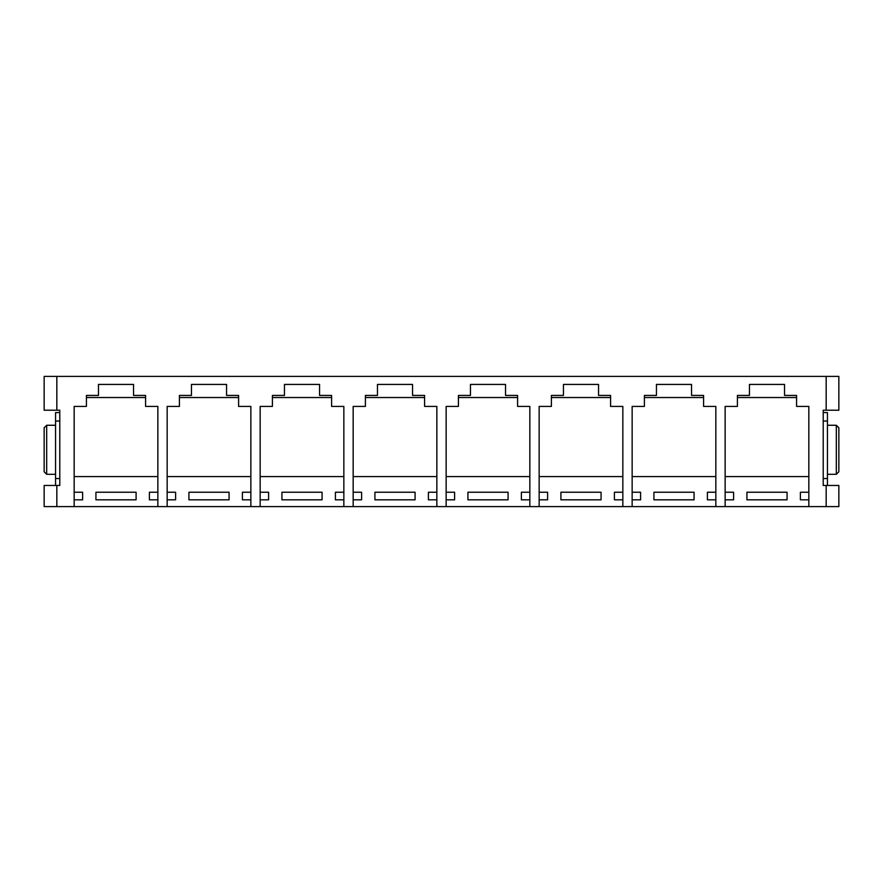 <?xml version="1.0" encoding="UTF-8"?>
<svg xmlns="http://www.w3.org/2000/svg" width="883" height="883" viewBox="0 0 883 883"><rect width="100%" height="100%" fill="white"/><g stroke="black" fill="none" stroke-linecap="round" stroke-linejoin="round"><path stroke-width="1.32" d="M737.404 395.429L749.446 395.429L749.446 384.436L749.446 395.429L737.404 395.429L737.404 406.412L725.142 406.412L725.142 506.599L44.15 506.599L44.15 485.462L59.79 485.462L59.79 410.22L56.832 410.22L56.832 376.401L838.85 376.401L826.168 376.401L826.168 410.22L823.21 410.22L823.21 485.462L826.168 485.462L826.168 506.599L838.85 506.599L838.85 485.462L826.168 485.462L838.85 485.462L838.85 506.599L715.837 506.599L715.837 406.412L703.585 406.412L703.585 395.429L691.532 395.429L703.585 395.429L703.585 406.412L715.837 406.412L715.837 506.599L622.846 506.599L622.846 406.412L610.583 406.412L610.583 395.429L598.542 395.429L610.583 395.429L610.583 406.412L622.846 406.412L622.846 506.599L529.844 506.599L529.844 406.412L517.593 406.412L517.593 395.429L505.54 395.429L517.593 395.429L517.593 406.412L529.844 406.412L529.844 506.599L436.853 506.599L436.853 406.412L424.591 406.412L424.591 395.429L412.549 395.429L424.591 395.429L424.591 406.412L436.853 406.412L436.853 506.599L343.851 506.599L343.851 406.412L331.6 406.412L331.6 395.429L319.547 395.429L331.6 395.429L331.6 406.412L343.851 406.412L343.851 506.599L250.86 506.599L250.86 406.412L238.598 406.412L238.598 395.429L226.556 395.429L238.598 395.429L238.598 406.412L250.86 406.412L250.86 506.599L157.858 506.599L157.858 406.412L145.596 406.412L145.596 395.429L133.554 395.429L145.596 395.429L145.596 406.412L157.858 406.412L157.858 506.599L44.15 506.599L44.15 485.462L56.832 485.462L56.832 506.599L56.832 485.462L59.79 485.462L59.79 410.22L44.15 410.22L56.832 410.22L56.832 376.401L826.168 376.401L826.168 410.22L838.85 410.22L838.85 376.401L838.85 410.22L823.21 410.22L823.21 485.462L826.168 485.462L826.168 506.599L808.839 506.599L808.839 406.412L796.576 406.412L796.576 395.429L784.534 395.429L796.576 395.429L796.576 406.412L808.839 406.412L808.839 506.599L725.142 506.599L725.142 406.412L737.404 406.412L737.404 395.429M784.534 384.436L784.534 395.429L784.534 384.436L749.446 384.436L784.534 384.436M644.402 395.429L656.444 395.429L656.444 384.436L656.444 395.429L644.402 395.429L644.402 406.412L632.14 406.412L632.14 506.599L632.14 406.412L644.402 406.412L644.402 395.429M691.532 384.436L691.532 395.429L691.532 384.436L656.444 384.436L691.532 384.436M551.4 395.429L563.453 395.429L563.453 384.436L563.453 395.429L551.4 395.429L551.4 406.412L539.149 406.412L539.149 506.599L539.149 406.412L551.4 406.412L551.4 395.429M598.542 384.436L598.542 395.429L598.542 384.436L563.453 384.436L598.542 384.436M458.409 395.429L470.451 395.429L470.451 384.436L470.451 395.429L458.409 395.429L458.409 406.412L446.147 406.412L446.147 506.599L446.147 406.412L458.409 406.412L458.409 395.429M505.54 384.436L505.54 395.429L505.54 384.436L470.451 384.436L505.54 384.436M365.407 395.429L377.46 395.429L377.46 384.436L377.46 395.429L365.407 395.429L365.407 406.412L353.156 406.412L353.156 506.599L353.156 406.412L365.407 406.412L365.407 395.429M412.549 384.436L412.549 395.429L412.549 384.436L377.46 384.436L412.549 384.436M272.417 395.429L284.458 395.429L284.458 384.436L284.458 395.429L272.417 395.429L272.417 406.412L260.154 406.412L260.154 506.599L260.154 406.412L272.417 406.412L272.417 395.429M319.547 384.436L319.547 395.429L319.547 384.436L284.458 384.436L319.547 384.436M179.415 395.429L191.468 395.429L191.468 384.436L191.468 395.429L179.415 395.429L179.415 406.412L167.163 406.412L167.163 506.599L167.163 406.412L179.415 406.412L179.415 395.429M226.556 384.436L226.556 395.429L226.556 384.436L191.468 384.436L226.556 384.436M808.839 476.588L725.142 476.588L808.839 476.588M715.837 476.588L632.14 476.588L715.837 476.588M622.846 476.588L539.149 476.588L622.846 476.588M529.844 476.588L446.147 476.588L529.844 476.588M436.853 476.588L353.156 476.588L436.853 476.588M343.851 476.588L260.154 476.588L343.851 476.588M250.86 476.588L167.163 476.588L250.86 476.588M86.424 395.429L98.466 395.429L98.466 384.436L98.466 395.429L86.424 395.429L86.424 406.412L74.161 406.412L74.161 506.599L74.161 406.412L86.424 406.412L86.424 395.429M133.554 384.436L133.554 395.429L133.554 384.436L98.466 384.436L133.554 384.436M157.858 476.588L74.161 476.588L157.858 476.588M44.15 376.401L56.832 376.401L44.15 376.401L44.15 410.22L44.15 376.401M55.563 485.462L55.563 412.582L59.79 412.582L55.563 412.582L55.563 421.036L59.79 421.036L55.563 421.036L55.563 478.531L59.79 478.531L55.563 478.531L55.563 485.462M44.15 427.802L44.15 471.765L44.15 427.802L46.689 425.264L55.563 425.264L46.689 425.264L44.15 427.802M46.689 474.303L55.563 474.303L46.689 474.303L46.689 425.264L46.689 474.303L44.15 471.765L46.689 474.303M86.424 397.527L145.596 397.527L86.424 397.527M157.858 499.833L149.404 499.833L149.404 492.228L157.858 492.228L149.404 492.228L149.404 499.833L157.858 499.833M74.161 492.228L82.616 492.228L82.616 499.833L74.161 499.833L82.616 499.833L82.616 492.228L74.161 492.228M95.927 499.833L95.927 492.228L136.092 492.228L136.092 499.833L95.927 499.833L95.927 492.228L136.092 492.228L136.092 499.833L95.927 499.833M823.21 412.582L827.437 412.582L823.21 412.582M823.21 421.036L827.437 421.036L827.437 412.582L827.437 421.036L823.21 421.036M823.21 478.531L827.437 478.531L827.437 421.036L827.437 478.531L823.21 478.531M827.437 485.462L827.437 478.531L827.437 485.462M838.85 471.765L838.85 427.802L836.311 425.264L836.311 474.303L838.85 471.765L838.85 427.802L836.311 425.264L827.437 425.264L836.311 425.264L836.311 474.303L827.437 474.303L836.311 474.303L838.85 471.765M179.415 397.527L238.598 397.527L179.415 397.527M272.417 397.527L331.6 397.527L272.417 397.527M365.407 397.527L424.591 397.527L365.407 397.527M458.409 397.527L517.593 397.527L458.409 397.527M551.4 397.527L610.583 397.527L551.4 397.527M644.402 397.527L703.585 397.527L644.402 397.527M737.404 397.527L796.576 397.527L737.404 397.527M250.86 499.833L242.406 499.833L242.406 492.228L250.86 492.228L242.406 492.228L242.406 499.833L250.86 499.833M167.163 492.228L175.618 492.228L175.618 499.833L167.163 499.833L175.618 499.833L175.618 492.228L167.163 492.228M188.929 499.833L188.929 492.228L229.083 492.228L229.083 499.833L188.929 499.833L188.929 492.228L229.083 492.228L229.083 499.833L188.929 499.833M343.851 499.833L335.397 499.833L335.397 492.228L343.851 492.228L335.397 492.228L335.397 499.833L343.851 499.833M260.154 492.228L268.609 492.228L268.609 499.833L260.154 499.833L268.609 499.833L268.609 492.228L260.154 492.228M281.931 499.833L281.931 492.228L322.085 492.228L322.085 499.833L281.931 499.833L281.931 492.228L322.085 492.228L322.085 499.833L281.931 499.833M436.853 499.833L428.398 499.833L428.398 492.228L436.853 492.228L428.398 492.228L428.398 499.833L436.853 499.833M353.156 492.228L361.611 492.228L361.611 499.833L353.156 499.833L361.611 499.833L361.611 492.228L353.156 492.228M374.922 499.833L374.922 492.228L415.076 492.228L415.076 499.833L374.922 499.833L374.922 492.228L415.076 492.228L415.076 499.833L374.922 499.833M529.844 499.833L521.389 499.833L521.389 492.228L529.844 492.228L521.389 492.228L521.389 499.833L529.844 499.833M446.147 492.228L454.602 492.228L454.602 499.833L446.147 499.833L454.602 499.833L454.602 492.228L446.147 492.228M467.924 499.833L467.924 492.228L508.078 492.228L508.078 499.833L467.924 499.833L467.924 492.228L508.078 492.228L508.078 499.833L467.924 499.833M622.846 499.833L614.391 499.833L614.391 492.228L622.846 492.228L614.391 492.228L614.391 499.833L622.846 499.833M539.149 492.228L547.603 492.228L547.603 499.833L539.149 499.833L547.603 499.833L547.603 492.228L539.149 492.228M560.915 499.833L560.915 492.228L601.069 492.228L601.069 499.833L560.915 499.833L560.915 492.228L601.069 492.228L601.069 499.833L560.915 499.833M715.837 499.833L707.382 499.833L707.382 492.228L715.837 492.228L707.382 492.228L707.382 499.833L715.837 499.833M632.14 492.228L640.594 492.228L640.594 499.833L632.14 499.833L640.594 499.833L640.594 492.228L632.14 492.228M653.917 499.833L653.917 492.228L694.071 492.228L694.071 499.833L653.917 499.833L653.917 492.228L694.071 492.228L694.071 499.833L653.917 499.833M808.839 499.833L800.384 499.833L800.384 492.228L808.839 492.228L800.384 492.228L800.384 499.833L808.839 499.833M725.142 492.228L733.596 492.228L733.596 499.833L725.142 499.833L733.596 499.833L733.596 492.228L725.142 492.228M746.908 499.833L746.908 492.228L787.073 492.228L787.073 499.833L746.908 499.833L746.908 492.228L787.073 492.228L787.073 499.833L746.908 499.833"/></g></svg>
